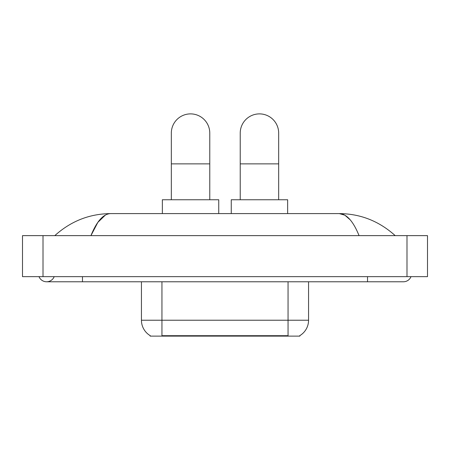 <?xml version="1.0" encoding="UTF-8"?>
<svg xmlns="http://www.w3.org/2000/svg" width="450" height="450" viewBox="0 0 450 450"><rect width="100%" height="100%" fill="white"/><g stroke="black" fill="none" stroke-linecap="round" stroke-linejoin="round"><path stroke-width="0.67" d="M299.846 335.616L299.846 336.116L150.154 336.116L150.154 335.616M150.306 335.706A17.944 17.944 0 0 1 141.435 320.226L161.944 320.226L161.944 335.706L288.056 335.706L288.056 320.226L308.565 320.226L308.565 281.779M141.435 320.226L141.435 281.779M299.694 335.706A17.944 17.944 0 0 0 308.565 320.226M171.326 199.749L171.326 133.104A19.226 19.226 0 0 1 190.547 113.884A19.226 19.226 0 0 1 209.773 133.104A19.226 19.226 0 0 0 190.547 113.884M209.773 199.749L209.773 133.104M218.745 213.593L218.745 199.749L162.354 199.749L162.354 213.593M240.227 199.749L240.227 133.104A19.226 19.226 0 0 1 259.453 113.884A19.226 19.226 0 0 1 278.674 133.104A19.226 19.226 0 0 0 259.453 113.884M278.674 199.749L278.674 133.104M287.646 213.593L287.646 199.749L231.255 199.749L231.255 213.593M38.992 276.649A8.201 8.201 0 0 0 54.197 276.649A8.201 8.201 0 0 1 38.992 276.649A8.201 8.201 0 0 0 46.598 281.779A8.201 8.201 0 0 1 38.992 276.649M411.007 276.649A8.201 8.201 0 0 1 403.402 281.779A8.201 8.201 0 0 0 411.007 276.649A8.201 8.201 0 0 1 403.402 281.779A8.201 8.201 0 0 0 411.007 276.649M359.066 235.637C353.188 221.158 346.584 213.812 339.255 213.593L110.745 213.593C103.416 213.812 96.812 221.158 90.934 235.637L97.836 222.384L105.424 215.038M43.009 235.637L427.5 235.637L427.5 276.649L22.5 276.649L22.5 235.637L43.009 235.637L43.009 276.649M393.457 234.056L395.201 235.637C379.069 221.107 360.416 213.756 339.255 213.593L344.841 215.184L350.196 219.831M56.542 234.056L54.799 235.637C70.858 221.136 89.505 213.789 110.745 213.593M286.009 336.116L286.009 335.616M163.991 336.116L163.991 335.616M161.944 281.779L161.944 320.226L288.056 320.226L288.056 281.779M171.326 163.868L209.773 163.868M240.227 163.868L278.674 163.868M367.521 276.649L367.521 281.779L403.402 281.779M82.479 276.649L82.479 281.779L367.521 281.779M406.991 235.637L406.991 276.649M82.479 281.779L46.598 281.779"/></g></svg>

